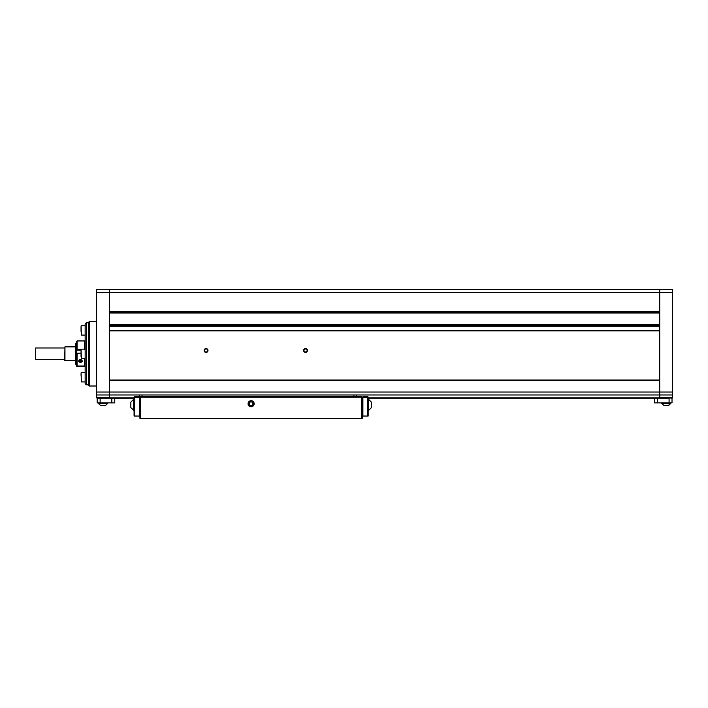 <?xml version="1.0" encoding="UTF-8"?>
<svg xmlns="http://www.w3.org/2000/svg" width="708" height="708" viewBox="0 0 708 708"><rect width="100%" height="100%" fill="white"/><g stroke="black" fill="none" stroke-linecap="round" stroke-linejoin="round"><path stroke-width="1.06" d="M109.492 312.095L659.608 312.095L659.608 311.511L109.492 311.511L109.492 289.625L96.615 289.625L96.615 292.554L109.492 292.554L109.492 392.037L109.492 380.63L659.608 380.63L659.608 318.255L659.608 324.742L109.492 324.742M109.492 397.303L109.492 397.896L96.615 397.896L96.615 397.303L109.492 397.303L109.492 392.037L96.615 392.037L96.615 394.967L109.492 394.967L109.492 392.037L659.608 392.037L659.608 380.63M96.615 394.967L96.615 397.303M96.615 392.037L96.615 292.554M82.332 361.018C81.084 362.939 79.836 362.939 78.588 361.018C79.836 358.938 81.084 358.938 82.332 361.018M76.367 343.15L75.783 343.291L75.783 364.354L76.367 364.354M76.367 353.54L76.367 363.832M76.367 343.291L76.367 349.805L81.048 349.663M77.066 340.973L76.367 341.654L76.367 350.088L81.048 350.088M84.447 349.663L85.146 349.805M81.048 353.115L76.367 353.248L76.367 365.31L77.066 366.009L84.447 366.009L85.146 365.31M76.367 366.001L77.066 366.7L84.447 366.7L85.146 366.001L84.447 366.682L77.066 366.682L76.367 366.001L76.367 364.496M76.367 353.248L76.367 350.088M82.332 360.894A1.876 1.549 0 0 1 78.597 360.894M81.137 359.788L81.818 360.761L81.137 361.735L79.783 361.735L79.11 360.761L79.783 359.788L81.137 359.788M81.464 360.257L81.137 360.726L79.464 360.257M81.137 360.726L81.137 361.735M88.659 384.842L86.314 384.842L85.146 383.674L85.146 323.981L86.314 322.804L88.659 322.804M86.314 384.842L86.314 322.804M109.492 397.896L134.069 397.896L97.2 398.188L97.2 402.87L100.129 402.87L100.129 398.188L111.829 398.188L111.829 402.87L114.758 402.87L114.758 398.188M111.829 402.87L100.129 402.87M98.607 402.87L98.607 403.339A4.682 4.682 0 0 0 100.828 405.445L105.28 405.445A4.682 4.682 0 0 0 107.501 403.339L98.607 403.339M107.501 402.87L107.501 403.339M81.048 375.399L81.048 374.594M81.048 331.371L81.048 326.087L81.048 331.371M81.048 356.46L81.048 351.186M88.659 385.426L88.659 322.22L89.243 321.636L89.243 386.01L88.659 385.426M672.6 292.554L672.6 289.625L659.723 289.625L659.723 292.554L672.6 292.554L672.6 392.037L659.723 392.037L659.723 397.303L672.6 397.303L672.6 397.896L659.723 397.896L659.723 397.303M672.6 397.303L672.6 392.037M659.723 394.967L672.6 394.967M659.723 392.037L659.723 292.554M670.609 402.87L670.609 403.339L661.715 403.339L663.936 405.445L668.387 405.445A4.682 4.682 0 0 0 669.972 404.268M654.457 402.87L654.457 398.188L654.457 402.87L657.387 402.87L657.387 398.188L669.087 398.188L669.087 402.87L672.016 402.87L672.016 398.188L669.087 397.896L368.16 397.896L659.608 397.896L659.608 392.037M669.087 402.87L657.387 402.87M362.31 418.375L361.726 418.375L361.726 396.719L140.511 396.719L139.918 397.303L139.918 418.375L362.31 418.375L362.31 397.303L362.31 416.038L367.576 416.038L367.576 397.303L368.16 397.303A0.584 0.584 0 0 0 367.576 396.719L362.894 396.719L362.894 397.303L367.576 397.303L367.576 396.719A0.584 0.584 0 0 1 368.16 397.303L368.16 399.064M367.576 416.038L368.16 416.038L368.16 397.303M140.511 418.375L140.511 397.188L361.726 397.188L362.894 397.303L362.894 416.038M134.653 396.719L134.653 397.303L139.334 397.303L139.334 396.719L134.653 396.719M134.653 416.038L134.069 416.038L134.069 397.303L134.653 397.303L134.653 416.038L139.918 416.038L139.334 416.038L139.334 397.303M142.051 396.719L142.051 394.967L139.715 394.967L139.918 416.038M139.334 406.675L139.334 397.011M251.119 400.87A2.876 2.876 0 0 1 253.995 403.746A2.876 2.876 0 0 1 251.119 406.622A2.876 2.876 0 0 1 248.243 403.746A2.876 2.876 0 0 1 251.119 400.87M133.6 410.021L133.6 399.356L130.847 402.135L130.847 407.693L133.6 410.021M368.629 410.428L371.381 407.693L371.381 402.135L368.629 399.356L368.629 410.428M368.629 399.401L371.381 402.135M249.119 403.551L249.685 402.728L249.119 403.551M249.951 405.374L249.517 404.472L249.951 405.374M251.951 405.569L250.951 405.489L251.951 405.569M253.11 403.932L252.544 404.764L253.11 403.932M252.278 402.109L252.712 403.011L252.278 402.109M250.287 401.923L251.287 401.994L250.287 401.923M249.101 403.507L249.906 405.374L251.915 405.604L253.128 403.976L252.331 402.117L250.313 401.887L249.101 403.507M248.676 401.923A3.044 3.044 0 0 0 249.296 406.188A3.044 3.044 0 0 0 253.561 405.56A3.044 3.044 0 0 0 252.933 401.303A3.044 3.044 0 0 0 248.676 401.923M356.248 396.719L356.248 394.967L353.903 394.967L353.903 396.719M142.051 394.967L353.903 394.967M305.546 348.557A1.929 1.929 0 0 1 307.476 350.487A1.929 1.929 0 0 1 305.546 352.425A1.929 1.929 0 0 1 303.608 350.487A1.929 1.929 0 0 1 305.546 348.557M206.055 348.557A1.929 1.929 0 0 1 207.984 350.487A1.929 1.929 0 0 1 206.055 352.425A1.929 1.929 0 0 1 204.125 350.487A1.929 1.929 0 0 1 206.055 348.557M659.608 292.554L109.492 292.554L109.492 289.625L659.608 289.625L659.608 311.511M109.492 313.033L659.608 313.033L659.608 312.095M109.492 325.671L659.608 325.671M659.608 330.3L109.492 330.3L109.492 326.264L659.608 326.264M109.492 330.592L659.608 330.592M109.492 380.338L659.608 380.338M109.492 394.967L659.608 394.967M659.608 313.033L659.608 318.334L659.608 313.033M35.692 359.673L35.692 347.973L35.692 359.673L64.658 359.673M64.95 360.788L64.95 346.858L64.658 360.496L75.783 360.788M100.129 398.188L134.069 398.188M368.16 398.188L669.087 398.188M204.364 350.487L205.205 349.026L206.895 349.026L207.745 350.487L206.895 351.956L205.205 351.956L204.364 350.487L205.205 349.026L206.895 349.026L207.745 350.487L206.895 351.956L205.205 351.956L204.364 350.487M303.856 350.487L304.697 349.026L306.387 349.026L307.237 350.487L306.387 351.956L304.697 351.956L303.856 350.487L304.697 349.026L306.387 349.026L307.237 350.487L306.387 351.956L304.697 351.956L303.856 350.487M84.447 340.973L84.447 349.141M85.146 341.654L84.447 340.946L77.066 340.946L77.066 349.663M84.447 358.505L84.447 366.009M77.066 353.115L77.066 366.009M81.048 372.904L81.402 381.913L85.146 381.913M81.048 326.087L81.402 335.096L85.146 335.096M81.048 349.495L81.402 358.505L85.146 358.505M109.492 312.449L659.608 312.449M109.492 312.679L659.608 312.679M109.492 325.087L659.608 325.087M109.492 325.326L659.608 325.326M109.492 330.884L659.608 330.884M109.492 380.046L659.608 380.046M81.402 372.55L85.146 372.55M81.402 325.733L85.146 325.733M81.402 349.141L85.146 349.141M96.615 386.01L89.243 386.01M96.615 321.636L89.243 321.636M670.609 403.339L668.387 405.445M661.715 402.87L661.715 403.339M134.069 399.356L133.6 399.356M134.069 410.472L133.6 410.472M368.16 410.472L368.629 410.472M368.16 399.356L368.629 399.356M64.95 346.858L75.783 346.858M35.692 347.973L64.658 347.973"/></g></svg>
